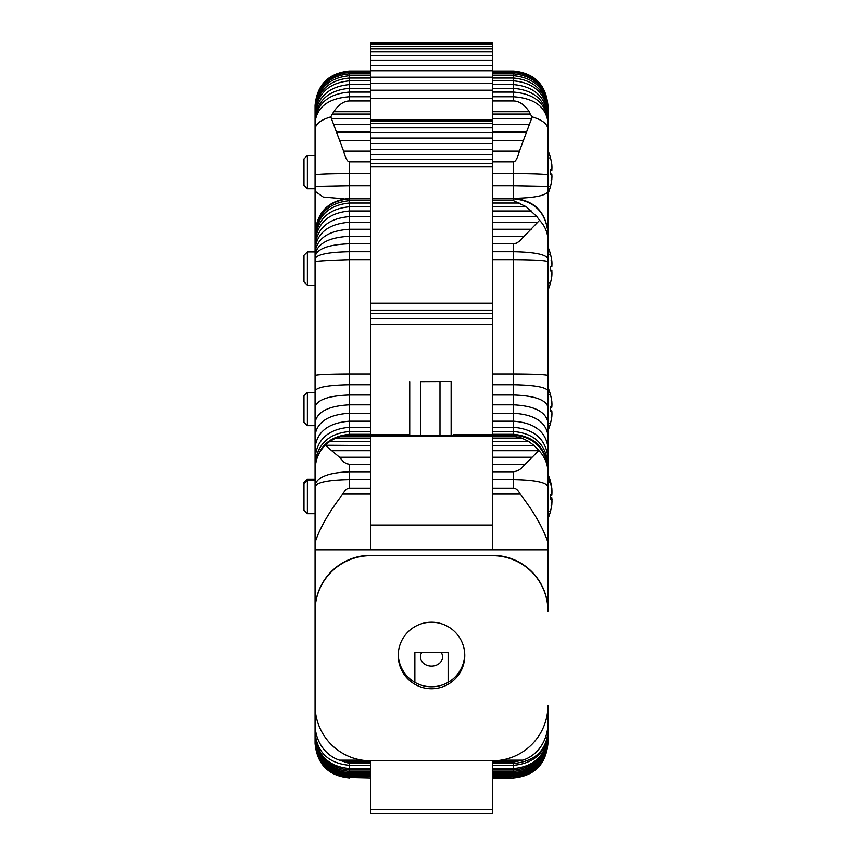 <?xml version="1.0" encoding="UTF-8"?>
<svg xmlns="http://www.w3.org/2000/svg" width="856" height="856" viewBox="0 0 856 856"><rect width="100%" height="100%" fill="white"/><g stroke="black" fill="none" stroke-linecap="round" stroke-linejoin="round"><path stroke-width="1.28" d="M370.509 43.528L492.489 43.528L492.489 42.8L370.509 42.8L370.509 166.877L492.489 166.877L492.489 435.255L492.489 434.688L453.68 434.688L453.68 435.661L409.318 435.661L409.318 434.688L370.509 434.688L370.509 445.559L325.194 445.259C318.603 452.043 315.222 460.164 315.072 469.634L315.072 485.224C317.148 477.07 328.608 472.587 349.441 471.774L349.441 464.284L346.584 463.706L343.738 461.973L339.554 457.254L325.622 445.559M492.489 555.683A55.447 55.447 0 0 1 547.936 611.12L547.936 610.788A55.447 55.447 0 0 0 492.489 555.341L370.509 555.683L492.489 555.341M370.509 555.341A55.447 55.447 -0 0 0 315.072 610.788L315.072 611.12A55.447 55.447 -0 0 1 370.509 555.683M370.509 760.823L370.509 763.456L349.441 763.456L339.49 760.182A37.621 34.379 90 0 1 315.072 724.176L315.072 705.376A55.447 55.447 0 0 0 370.509 760.823L492.489 760.823L492.489 762.054L513.557 762.054L513.557 771.417C534.433 769.384 545.893 758.02 547.936 737.326L547.936 736C545.85 756.618 534.39 767.95 513.557 770.004L492.489 770.004L492.489 771.417L513.557 771.417L513.557 773.749C534.433 771.716 545.893 760.288 547.936 739.466L547.936 738.6C545.85 759.336 534.39 770.753 513.557 772.818L492.489 772.818L492.489 776.563L513.557 776.563L513.557 777.494C534.433 775.461 545.893 764.001 547.936 743.126L547.936 742.216C545.85 763.038 534.39 774.487 513.557 776.563L513.557 775.622C534.433 773.589 545.893 762.15 547.936 741.317L547.936 739.466M547.936 742.676L547.936 705.376A55.447 55.447 -0 0 1 492.489 760.823M398.233 655.482A33.266 33.266 -0 0 1 431.499 622.216A33.266 33.266 -0 0 1 464.765 655.482A33.266 33.266 -0 0 1 431.499 688.738A33.266 33.266 -0 0 1 398.233 655.482M315.072 610.788L315.072 549.798L547.936 549.798L547.936 610.788M315.072 485.224L315.072 549.798M398.243 654.498A33.266 33.266 180 0 0 431.499 686.79A33.266 33.266 180 0 0 464.755 654.498M547.936 542.533L547.936 471.902L546.834 461.031C541.57 444.927 530.474 436.335 513.557 435.255L492.489 435.255L492.489 488.155L513.557 488.155A311.274 34.379 -90 0 1 520.213 494.051C534.187 512.327 543.432 528.484 547.936 542.533L547.936 549.798M492.489 488.155L492.489 549.798M370.509 549.798L370.509 494.051L342.785 494.051A311.274 34.379 -90 0 1 349.441 488.155L349.441 471.774L370.509 471.774L370.509 488.155L349.441 488.155M370.509 98.558L492.489 98.558L492.489 166.877M370.509 90.201L492.489 90.201L492.489 98.558M370.509 83.503L492.489 83.503L492.489 90.201M370.509 77.168L492.489 77.168L492.489 83.503M370.509 70.738L492.489 70.738L492.489 77.168M370.509 65.516L492.489 65.516L492.489 70.738M370.509 60.188L492.489 60.188L492.489 65.516M370.509 55.608L492.489 55.608L492.489 60.188M370.509 51.852L492.489 51.852L492.489 55.608M370.509 48.824L492.489 48.824L492.489 51.852M370.509 46.534L492.489 46.534L492.489 48.824M370.509 44.437L492.489 44.437L492.489 46.534M492.489 43.528L492.489 44.437M441.322 652.657A11.085 9.17 -0 0 1 442.584 656.916A11.085 9.17 -0 0 1 431.499 666.086A11.085 9.17 -0 0 1 420.414 656.916A11.085 9.17 -0 0 1 421.676 652.657M370.509 809.509L370.509 813.2L492.489 813.2L492.489 809.509L370.509 809.509L370.509 777.965L349.441 777.494C328.565 775.461 317.105 764.001 315.072 743.126L315.072 736L315.072 743.126M492.489 776.563L492.489 809.509M370.509 324.435L492.489 324.435M370.509 318.507L492.489 318.507M370.509 313.36L492.489 313.36M370.509 310.15L492.489 310.15M370.509 303.185L492.489 303.185M370.509 166.877L370.509 435.255L349.441 435.255L349.441 259.678C328.565 260.352 317.105 261.026 315.072 261.69L315.072 480.419L307.379 480.419L307.379 513.686L303.976 510.283L303.976 483.822L307.379 480.419M370.509 163.635L492.489 163.635M370.509 159.612L492.489 159.612M370.509 154.529L492.489 154.529M370.509 149.436L492.489 149.436M370.509 143.819L492.489 143.819M370.509 138.051L492.489 138.051M370.509 132.541L492.489 132.541M370.509 127.801L492.489 127.801M370.509 123.446L492.489 123.446M370.509 121.028L492.489 121.028M370.509 119.904L492.489 119.904M420.767 381.915L451.251 381.787L420.767 381.915L420.767 435.661M451.251 381.787L451.251 435.661L451.251 381.787M448.137 682.328L448.137 652.657L414.871 652.657L414.871 682.328M315.072 704.777L315.072 565.698M315.072 486.529C317.148 482.41 328.608 480.141 349.441 479.735L370.509 479.735M315.072 542.533C319.566 528.484 328.811 512.327 342.785 494.051M370.509 488.155L370.509 494.051M370.509 549.488L315.072 549.488M315.072 514.317L315.072 513.686L307.379 513.686M315.072 233.752L315.072 261.69M370.509 71.005L349.441 71.005C328.608 73.081 317.148 84.551 315.072 105.406L315.072 235.197M315.072 394.873L315.072 387.329M315.072 410.185L315.072 406.579M315.072 375.153L315.072 395.226M315.072 124.569L315.072 106.208M315.072 375.752L315.072 339.543M303.976 482.645L307.379 479.242L315.072 479.242L315.072 443.836M315.072 734.191L315.072 729.291M315.072 724.176L315.072 736C317.148 756.618 328.608 767.95 349.441 770.004L349.441 763.456M315.072 285.84L315.072 285.209L307.379 285.209L307.379 251.942L303.976 255.345L303.976 281.806L307.379 285.209M307.379 251.942L315.072 251.942L315.072 235.293M315.072 426.299L315.072 425.667L307.379 425.667L307.379 392.401L303.976 395.804L303.976 422.265L307.379 425.667M325.194 445.259L329.913 441.343L335.83 438.058L341.48 436.185L349.441 435.255M325.141 445.323L329.913 441.343L370.509 441.343M343.866 198.806L323.236 197.051L315.072 191.241M315.072 232.8C317.148 211.914 328.608 200.432 349.441 198.346L349.441 185.709L315.072 186.373M315.072 233.1C317.148 212.32 328.608 200.893 349.441 198.817L370.509 198.346M315.072 234.565C317.148 214.032 328.608 202.744 349.441 200.689L349.441 198.817L370.509 198.817M315.072 236.363C317.148 216.161 328.608 205.044 349.441 203.032L349.441 200.689L370.509 200.689M315.072 239.113C317.148 219.511 328.608 208.736 349.441 206.778L349.441 203.032L370.509 203.032M315.072 241.948C317.148 223.181 328.608 212.866 349.441 210.993L349.441 206.778L370.509 206.778M315.072 245.661C317.148 228.049 328.608 218.366 349.441 216.611L349.441 210.993L370.509 210.993M315.072 248.946C317.148 232.746 328.608 223.844 349.441 222.228L349.441 216.611L370.509 216.611M315.072 252.21C317.148 238.289 328.608 230.639 349.441 229.248L349.441 222.228L370.509 222.228M315.072 254.906C317.148 243.607 328.608 237.401 349.441 236.277L349.441 229.248L370.509 229.248M315.072 256.404C317.148 248.743 328.608 244.527 349.441 243.767L349.441 236.277L370.509 236.277M315.072 258.63C317.148 254.446 328.608 252.146 349.441 251.728L349.441 243.767L370.509 243.767L370.509 251.728L349.441 251.728L349.441 259.678L370.509 259.678M315.072 375.41C317.148 374.511 328.608 374.008 349.441 373.922L370.509 373.922M315.072 390.753C317.148 387.073 328.608 385.061 349.441 384.686L370.509 384.686M315.072 406.996C317.148 399.72 328.608 395.718 349.441 394.99L370.509 394.99M315.072 422.415C317.148 411.747 328.608 405.883 349.441 404.824L370.509 404.824M315.072 435.18C317.148 421.89 328.608 414.572 349.441 413.245L370.509 413.245M315.072 447.474C317.148 431.552 328.608 422.8 349.441 421.205L370.509 421.205M315.072 457.564C317.148 439.214 328.608 429.124 349.441 427.294L370.509 427.294M315.072 464.048C317.148 444.318 328.608 433.478 349.441 431.51L370.509 431.51M315.072 468.296C317.148 447.699 328.608 436.367 349.441 434.313L370.509 434.313M370.509 161.827L349.441 161.827C347.472 161.805 345.514 158.221 343.577 151.063L330.791 116.898C320.69 119.894 315.447 124.045 315.072 129.331M370.509 445.559L370.509 450.705L331.978 450.705M370.509 450.705L370.509 457.254L339.554 457.254M370.509 457.254L370.509 464.284L349.441 464.284M370.509 464.284L370.509 471.774M330.791 116.898L333.722 111.74C338.655 104.625 343.898 101.04 349.441 100.965L349.441 71.005M315.072 122.162C317.148 106.765 328.608 98.29 349.441 96.749L370.509 96.749M315.072 732.704C317.148 752.478 328.608 763.349 349.441 765.328L370.509 765.328L370.509 771.417L349.441 771.417C328.565 769.394 317.105 758.031 315.072 737.326M315.072 734.887C317.148 755.324 328.608 766.569 349.441 768.602L370.509 768.602M315.072 738.6C317.148 759.336 328.608 770.753 349.441 772.818L349.441 770.004L370.509 770.004M349.205 775.622L349.441 775.622C328.565 773.589 317.105 762.161 315.072 741.317M315.072 742.216C317.148 763.038 328.608 774.487 349.441 776.563L349.441 774.691C328.565 772.658 317.105 761.219 315.072 740.387M315.072 743.575C317.148 764.429 328.608 775.889 349.441 777.965M315.072 105.812C317.148 84.99 328.608 73.552 349.441 71.476L370.509 71.476M315.072 106.658C317.148 85.9 328.608 74.483 349.441 72.407L370.509 72.407M315.072 107.92C317.148 87.248 328.608 75.874 349.441 73.809L370.509 73.809M315.072 109.557C317.148 89.024 328.608 77.736 349.441 75.681L370.509 75.681M315.072 111.537C317.148 91.228 328.608 80.057 349.441 78.024L370.509 78.024M315.072 113.623C317.148 93.743 328.608 82.818 349.441 80.838L370.509 80.838M315.072 116.373C317.148 97.103 328.608 86.499 349.441 84.584L370.509 84.584M315.072 119.241C317.148 100.494 328.608 90.19 349.441 88.329L370.509 88.329M315.072 120.739C317.148 103.362 328.608 93.807 349.441 92.073L370.509 92.073M370.509 771.417L370.509 774.691L349.441 774.691L349.441 773.749C328.565 771.716 317.105 760.288 315.072 739.466M370.509 772.818L349.441 772.818L349.441 773.749L370.509 773.749M370.509 774.691L370.509 776.563L349.441 776.563L349.441 777.494L370.509 777.965M370.509 776.563L370.509 777.494M370.509 100.965L349.441 100.965M370.509 111.74L333.722 111.74M370.509 114.073L332.791 114.073M370.509 118.759L331.882 118.759M370.509 124.377L334.033 124.377M370.509 131.867L336.462 131.867M370.509 140.759L339.415 140.759M370.509 151.063L343.577 151.063M370.509 438.058L335.83 438.058M370.509 436.185L341.48 436.185M370.509 185.709L349.441 185.709L349.441 173.533C328.565 173.629 317.105 174.068 315.072 174.881M370.509 763.456L370.509 765.328M370.509 762.054L346.316 762.054M362.099 760.182L339.49 760.182M547.936 486.529C545.85 482.41 534.39 480.141 513.557 479.735L513.557 488.155M547.936 472.351C547.808 463.973 544.758 456.665 538.788 450.427L520.94 468.66L517.677 470.811L513.557 471.774L513.557 479.735L492.489 479.735M492.489 471.774L513.557 471.774M492.489 464.284L524.91 464.284M492.489 457.254L531.951 457.254M492.489 450.705L538.456 450.705M492.489 445.559L534.133 445.559L538.788 450.427M551.885 490.039L551.82 489.525A55.34 55.019 54.9 0 0 550.205 481.896L550.205 481.735A55.447 55.447 0 0 0 547.936 475.326L547.936 468.296C545.85 447.699 534.39 436.367 513.557 434.313L513.557 435.255C530.474 436.335 541.57 444.927 546.834 461.031L547.936 469.634L547.658 465.29M492.489 436.185L513.557 436.185L521.668 438.058L528.505 441.343L534.133 445.559M547.936 475.326L547.904 462.85C545.261 443.761 533.812 433.307 513.557 431.51L513.557 434.313L492.489 434.313M547.904 462.85L547.936 457.564C545.85 439.214 534.39 429.124 513.557 427.294L513.557 431.51L492.489 431.51M547.936 457.564L547.936 447.474C545.85 431.552 534.39 422.8 513.557 421.205L513.557 427.294L492.489 427.294M547.936 447.474L547.936 435.18C545.85 421.89 534.39 414.572 513.557 413.245L513.557 421.205L492.489 421.205M547.936 435.18L547.936 422.415C545.85 411.747 534.39 405.883 513.557 404.824L513.557 413.245L492.489 413.245M547.936 422.415L547.936 406.996C545.85 399.72 534.39 395.718 513.557 394.99L513.557 404.824L492.489 404.824M547.936 406.996L547.936 390.753C545.85 387.073 534.39 385.061 513.557 384.686L513.557 394.99L492.489 394.99M547.936 390.753L547.936 375.41C545.85 374.511 534.39 374.008 513.557 373.922L513.557 384.686L492.489 384.686M547.936 375.41L547.936 261.701C545.85 260.481 534.39 259.807 513.557 259.678L513.557 373.922L492.489 373.922M547.936 261.701L547.936 258.63C545.85 254.446 534.39 252.146 513.557 251.728L513.557 259.678L492.489 259.678M547.936 258.63L547.936 240.322C547.829 232.746 545.037 226.07 539.569 220.281L519.314 241.306L516.446 243.147L513.557 243.767L513.557 251.728L492.489 251.728L492.489 243.767L513.557 243.767M492.489 441.343L528.505 441.343M492.489 438.058L521.668 438.058M492.489 236.277L523.53 236.277M492.489 229.248L531.223 229.248M492.489 222.228L537.429 222.228M492.489 216.611L536.873 216.611L539.569 220.281M547.936 240.322L547.936 232.8C545.85 211.914 534.39 200.432 513.557 198.346L513.557 200.689L526.312 206.778L536.873 216.611M547.926 232.543C545.593 212.053 534.133 200.818 513.557 198.817L492.489 198.817M547.936 235.197L547.936 237.85M547.936 387.329L547.936 410.185M547.936 403.112L547.936 388.827M547.936 376.308L547.936 375.153M547.936 244.388L547.936 191.487C545.85 195.65 534.39 197.939 513.557 198.346L492.489 198.346M547.936 191.487L547.936 186.373L513.557 185.709L513.557 198.346M547.936 186.373L547.936 129.331C547.551 124.045 542.308 119.894 532.207 116.898L519.432 151.063C517.484 158.221 515.526 161.805 513.557 161.827L513.557 185.709L492.489 185.709M492.489 206.778L526.312 206.778M492.489 210.993L531.383 210.993M492.489 203.032L519.175 203.032M492.489 200.689L513.557 200.689M492.489 161.827L513.557 161.827M492.489 151.063L519.432 151.063M492.489 140.759L523.594 140.759M492.489 131.867L526.536 131.867M492.489 124.377L528.965 124.377M492.489 118.759L531.127 118.759M492.489 114.073L530.206 114.073L532.207 116.898M547.936 129.331L547.936 122.162C545.85 106.765 534.39 98.29 513.557 96.749L513.557 100.965C519.1 101.04 524.343 104.625 529.275 111.74L530.206 114.073M492.489 773.749L513.557 773.749L513.557 774.691C534.433 772.658 545.893 761.219 547.936 740.387M547.936 743.126L547.936 743.575C545.85 764.429 534.39 775.889 513.557 777.965L492.489 777.965M547.936 122.162L547.936 120.739C545.85 103.362 534.39 93.807 513.557 92.073L513.557 96.749L492.489 96.749M547.936 120.739L547.936 119.241C545.85 100.494 534.39 90.19 513.557 88.329L513.557 92.073L492.489 92.073M547.936 119.241L547.936 116.373C545.85 97.103 534.39 86.499 513.557 84.584L513.557 88.329L492.489 88.329M547.936 116.373L547.936 113.623C545.85 93.743 534.39 82.818 513.557 80.838L513.557 84.584L492.489 84.584M547.936 113.623L547.936 111.537C545.85 91.228 534.39 80.057 513.557 78.024L513.557 80.838L492.489 80.838M547.936 111.537L547.936 109.557C545.85 89.024 534.39 77.736 513.557 75.681L513.557 78.024L492.489 78.024M547.936 109.557L547.936 107.92C545.85 87.248 534.39 75.874 513.557 73.809L513.557 75.681L492.489 75.681M547.936 107.92L547.936 106.658C545.85 85.9 534.39 74.483 513.557 72.407L513.557 73.809L492.489 73.809M547.936 106.658L547.936 105.812C545.85 84.99 534.39 73.552 513.557 71.476L513.557 72.407L492.489 72.407M547.936 105.812L547.936 105.406C545.85 84.551 534.39 73.081 513.557 71.005L492.489 71.476M547.936 106.208L547.936 136.093M547.936 339.543L547.936 373.002M549.712 423.239L550.248 424.095A55.34 55.019 125.1 0 0 551.82 416.562A55.34 55.019 125.1 0 1 550.205 424.202L550.205 424.351A55.447 55.447 0 0 1 547.936 430.761L547.936 459.833M547.936 729.291L547.936 734.191M547.936 742.216L547.936 741.317M547.936 738.6L547.936 737.326M547.936 734.887C545.85 755.324 534.39 766.569 513.557 768.602L492.489 768.602L492.489 770.004M547.936 732.704C545.85 752.478 534.39 763.349 513.557 765.328L492.489 765.328L492.489 768.602M547.936 732.362C545.85 751.204 534.39 761.572 513.557 763.456L492.489 763.456L492.489 765.328M547.936 723.149A38.434 34.379 90 0 1 522.759 760.182L513.557 762.054M492.489 762.054L492.489 763.456M500.899 760.182L522.759 760.182M547.936 445.077L547.936 395.226M547.936 233.014L547.936 246.849A55.447 55.447 0 0 1 550.205 253.258L550.205 253.419A55.34 55.019 54.9 0 1 551.82 261.048A55.34 55.019 54.9 0 0 550.248 253.547L549.712 254.371M550.248 283.614A55.34 55.019 125.1 0 0 551.82 276.103A55.34 55.019 125.1 0 1 550.205 283.743L550.205 283.903A55.447 55.447 0 0 1 547.936 290.312L547.936 236.063M549.712 511.257L550.248 512.113A55.34 55.019 125.1 0 0 551.82 504.58A55.34 55.019 125.1 0 1 550.205 512.22L550.205 512.37A55.447 55.447 0 0 1 547.936 518.779L547.936 471.902M492.489 549.488L547.936 549.488M492.489 111.74L529.275 111.74M492.489 100.965L513.557 100.965M492.489 71.005L513.557 71.005M492.489 777.494L513.557 777.965M492.489 771.417L492.489 772.818M551.885 498.941L551.82 498.909A55.34 3.381 5 0 1 550.205 499.241L550.205 494.875A55.34 3.381 175 0 1 551.82 495.196L550.248 495.335L551.842 495.207L551.949 492.564A54.752 40.243 -165.2 0 0 551.125 488.787A54.752 35.877 -13.3 0 1 551.949 491.954L551.82 489.525A55.34 55.019 54.9 0 0 550.248 482.024M552.024 499.883L552.024 499.102M551.992 500.974L551.82 504.58M551.853 502.119L551.981 502.13A54.752 35.877 -166.7 0 1 551.125 505.318A54.752 40.243 -14.8 0 0 551.949 501.552L551.82 498.909L550.248 498.77L551.842 498.909M551.885 488.862L551.82 488.348A55.34 55.019 54.9 0 0 550.248 480.837M551.885 497.764L550.248 497.582L551.842 497.732M550.248 498.053A55.34 3.381 5 0 0 551.82 497.732L551.949 500.364M551.949 491.376L551.82 494.019M547.936 474.149A55.447 55.447 0 0 1 550.205 480.558L550.205 480.708A55.34 55.019 54.9 0 1 551.82 488.348L551.949 490.777M551.885 270.464L551.82 270.432A55.34 3.381 5 0 1 550.205 270.764L550.205 266.398A55.34 3.381 175 0 1 551.82 266.719L550.248 266.858L551.842 266.73L551.949 264.087A54.752 40.243 -165.2 0 0 551.125 260.31A54.752 35.877 -13.3 0 1 551.949 263.477L551.853 263.509M551.885 261.562L551.949 263.477M551.842 270.432L550.248 270.293L551.82 270.432L551.949 273.075A54.752 40.243 -14.8 0 1 551.125 276.841A54.752 35.877 -166.7 0 0 551.949 273.674L551.82 276.103M315.072 392.401L307.379 392.401M551.885 402.02L551.82 401.507A55.34 55.019 54.9 0 0 550.248 394.006M551.853 403.968L551.949 403.936A54.752 35.877 -13.3 0 0 551.125 400.769A54.752 40.243 -165.2 0 1 551.949 404.546L551.82 407.178A55.34 3.381 175 0 0 550.205 406.846L550.205 411.222A55.34 3.381 5 0 0 551.82 410.891L550.248 410.752L551.82 410.891L551.949 413.534A54.752 40.243 -14.8 0 1 551.125 417.3A54.752 35.877 -166.7 0 0 551.949 414.133L551.853 414.101M551.949 414.133L551.82 416.562M551.842 407.178L550.248 407.317L551.842 407.178M547.936 387.308A55.447 55.447 0 0 1 550.205 393.717L550.205 393.867A55.34 55.019 54.9 0 1 551.82 401.507L551.949 403.936M307.379 188.769L307.379 155.503L303.976 158.895L303.976 185.367L307.379 188.769L315.072 188.769M315.072 155.503L307.379 155.503M551.885 165.112L551.82 164.609A55.34 55.019 54.9 0 0 550.248 157.097L549.712 157.932M551.885 174.025L551.82 173.993A55.34 3.381 5 0 1 550.205 174.314L550.205 169.948A55.34 3.381 175 0 1 551.82 170.28L550.248 170.419L551.842 170.28L551.949 167.637A54.752 40.243 -165.2 0 0 551.125 163.871A54.752 35.877 -13.3 0 1 551.949 167.038L551.853 167.059M550.248 187.164A55.34 55.019 125.1 0 0 551.82 179.664A55.34 55.019 125.1 0 1 550.205 187.293L549.712 186.33M551.82 179.664L551.853 177.203M551.949 177.235A54.752 35.877 -166.7 0 1 551.125 180.402A54.752 40.243 -14.8 0 0 551.949 176.625L551.82 173.993L550.248 173.854M547.936 150.399A55.447 55.447 0 0 1 550.205 156.809L550.205 156.969A55.34 55.019 54.9 0 1 551.82 164.609L551.949 167.038M370.509 435.918L492.489 435.918M370.509 525.006L492.489 525.006M409.735 381.872L409.735 435.661L409.735 381.872M439.984 381.915L439.984 435.661M451.133 435.661L451.133 381.872M370.509 173.533L349.441 173.533L349.441 161.827M370.509 775.622L349.441 775.622M513.557 435.255L513.557 436.185M547.936 174.881C545.85 174.068 534.39 173.618 513.557 173.533L492.489 173.533M492.489 774.691L513.557 774.691L513.557 775.622L492.489 775.622M492.489 494.051L520.213 494.051M550.205 481.735L549.712 482.848M550.248 499.23L550.248 494.886M550.205 480.558L549.712 481.671M550.248 270.753L550.248 266.409M550.205 283.903L549.712 282.78M550.205 393.717L549.712 394.83M550.248 411.201L550.248 406.868M547.936 193.863A55.447 55.447 0 0 0 550.205 187.453M550.248 174.303L550.248 169.959M551.842 173.982L550.248 173.843"/></g></svg>
